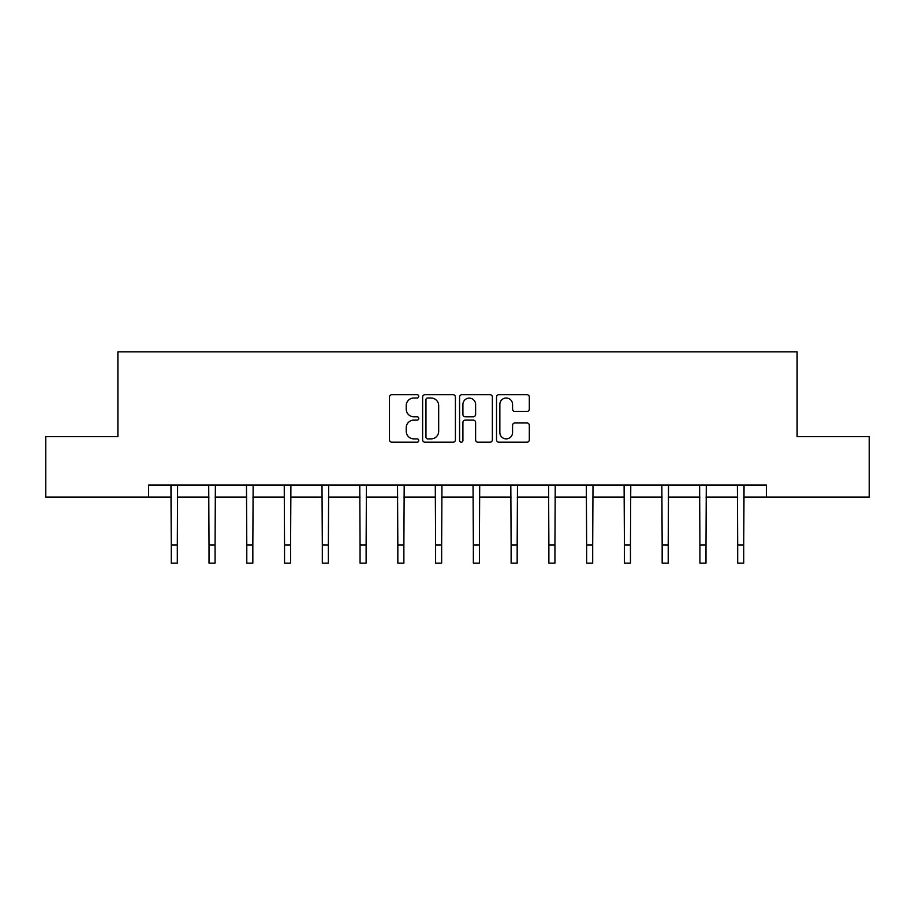 <?xml version="1.0" encoding="UTF-8"?>
<svg xmlns="http://www.w3.org/2000/svg" width="915" height="915" viewBox="0 0 915 915"><rect width="100%" height="100%" fill="white"/><g stroke="black" fill="none" stroke-linecap="round" stroke-linejoin="round"><path stroke-width="1.37" d="M418.773 396.344A1.658 1.658 0 0 0 417.103 394.685L391.86 394.685A2.379 2.379 0 0 0 389.481 397.064L389.481 439.829A2.379 2.379 0 0 0 391.86 442.208L417.103 442.208A1.658 1.658 0 0 0 418.773 440.538A1.658 1.658 0 0 0 417.103 438.88L413.843 438.88A7.606 7.606 0 0 1 406.237 431.274L406.237 427.705A7.606 7.606 0 0 1 413.843 420.111L417.103 420.111A1.658 1.658 0 0 0 418.773 418.441A1.658 1.658 0 0 0 417.103 416.782L413.843 416.782A7.606 7.606 0 0 1 406.237 409.177L406.237 405.608A7.606 7.606 0 0 1 413.843 398.014L417.103 398.014A1.658 1.658 0 0 0 418.773 396.344M526.937 411.43A2.379 2.379 0 0 0 529.316 409.062L529.316 397.064A2.379 2.379 0 0 0 526.937 394.685L498.904 394.685A2.379 2.379 0 0 0 496.525 397.064L496.525 439.829A2.379 2.379 0 0 0 498.904 442.208L526.937 442.208A2.379 2.379 0 0 0 529.316 439.829L529.316 425.338A2.379 2.379 0 0 0 526.937 422.959L514.939 422.959A2.379 2.379 0 0 0 512.56 425.338L512.56 432.521A6.359 6.359 0 0 1 506.212 438.88A6.359 6.359 0 0 1 499.853 432.521L499.853 404.361A6.359 6.359 0 0 1 506.212 398.014A6.359 6.359 0 0 1 512.56 404.361L512.56 409.062A2.379 2.379 0 0 0 514.939 411.43L526.937 411.43M148.63 497.108L45.75 497.108L45.75 436.592L117.886 436.592L117.886 351.875L797.114 351.875L797.114 436.592L869.25 436.592L869.25 497.108L766.37 497.108L766.37 485.007L148.63 485.007L148.63 497.108L171.265 497.108M455.418 397.064A2.379 2.379 0 0 0 453.039 394.685L425.006 394.685A2.379 2.379 0 0 0 422.627 397.064L422.627 439.829A2.379 2.379 0 0 0 425.006 442.208L453.039 442.208A2.379 2.379 0 0 0 455.418 439.829L455.418 397.064M461.961 394.685L489.994 394.685A2.379 2.379 0 0 1 492.373 397.064L492.373 439.829A2.379 2.379 0 0 1 489.994 442.208L477.996 442.208A2.379 2.379 0 0 1 475.617 439.829L475.617 422.478A2.379 2.379 0 0 0 473.238 420.111L465.278 420.111A2.379 2.379 0 0 0 462.91 422.478L462.91 440.538A1.658 1.658 0 0 1 461.24 442.208A1.658 1.658 0 0 1 459.582 440.538L459.582 397.064A2.379 2.379 0 0 1 461.961 394.685M177.316 497.108L209.02 497.108M215.071 497.108L246.787 497.108M252.837 497.108L284.542 497.108M290.593 497.108L322.309 497.108M328.359 497.108L360.064 497.108M366.126 497.108L397.831 497.108M403.881 497.108L435.597 497.108M441.648 497.108L473.352 497.108M479.403 497.108L511.119 497.108M517.169 497.108L548.874 497.108M554.936 497.108L586.641 497.108M592.691 497.108L624.407 497.108M630.458 497.108L662.163 497.108M668.213 497.108L699.929 497.108M705.98 497.108L737.684 497.108M743.735 497.108L766.37 497.108M427.625 398.014A1.658 1.658 0 0 0 425.955 399.672L425.955 437.21A1.658 1.658 0 0 0 427.625 438.88L431.068 438.88A7.606 7.606 0 0 0 438.674 431.274L438.674 405.608A7.606 7.606 0 0 0 431.068 398.014L427.625 398.014M475.617 404.487A6.359 6.359 0 0 0 469.258 398.128A6.359 6.359 0 0 0 462.91 404.487L462.91 414.404A2.379 2.379 0 0 0 465.278 416.782L473.238 416.782A2.379 2.379 0 0 0 475.617 414.404L475.617 404.487M170.956 485.007L171.265 544.974L177.316 544.974L177.613 485.007M171.265 544.974L171.265 563.125L177.316 563.125L177.316 544.974M208.712 485.007L209.02 544.974L215.071 544.974L215.38 485.007M209.02 544.974L209.02 563.125L215.071 563.125L215.071 544.974M246.478 485.007L246.787 544.974L252.837 544.974L253.146 485.007M246.787 544.974L246.787 563.125L252.837 563.125L252.837 544.974M284.233 485.007L284.542 544.974L290.593 544.974L290.901 485.007M284.542 544.974L284.542 563.125L290.593 563.125L290.593 544.974M322 485.007L322.309 544.974L328.359 544.974L328.668 485.007M322.309 544.974L322.309 563.125L328.359 563.125L328.359 544.974M359.767 485.007L360.064 544.974L366.126 544.974L366.423 485.007M360.064 544.974L360.064 563.125L366.126 563.125L366.126 544.974M397.522 485.007L397.831 544.974L403.881 544.974L404.19 485.007M397.831 544.974L397.831 563.125L403.881 563.125L403.881 544.974M435.288 485.007L435.597 544.974L441.648 544.974L441.956 485.007M435.597 544.974L435.597 563.125L441.648 563.125L441.648 544.974M473.044 485.007L473.352 544.974L479.403 544.974L479.712 485.007M473.352 544.974L473.352 563.125L479.403 563.125L479.403 544.974M510.81 485.007L511.119 544.974L517.169 544.974L517.478 485.007M511.119 544.974L511.119 563.125L517.169 563.125L517.169 544.974M548.577 485.007L548.874 544.974L554.936 544.974L555.233 485.007M548.874 544.974L548.874 563.125L554.936 563.125L554.936 544.974M586.332 485.007L586.641 544.974L592.691 544.974L593 485.007M586.641 544.974L586.641 563.125L592.691 563.125L592.691 544.974M624.099 485.007L624.407 544.974L630.458 544.974L630.767 485.007M624.407 544.974L624.407 563.125L630.458 563.125L630.458 544.974M661.854 485.007L662.163 544.974L668.213 544.974L668.522 485.007M662.163 544.974L662.163 563.125L668.213 563.125L668.213 544.974M699.62 485.007L699.929 544.974L705.98 544.974L706.288 485.007M699.929 544.974L699.929 563.125L705.98 563.125L705.98 544.974M737.387 485.007L737.684 544.974L743.735 544.974L744.044 485.007M737.684 544.974L737.684 563.125L743.735 563.125L743.735 544.974"/></g></svg>

